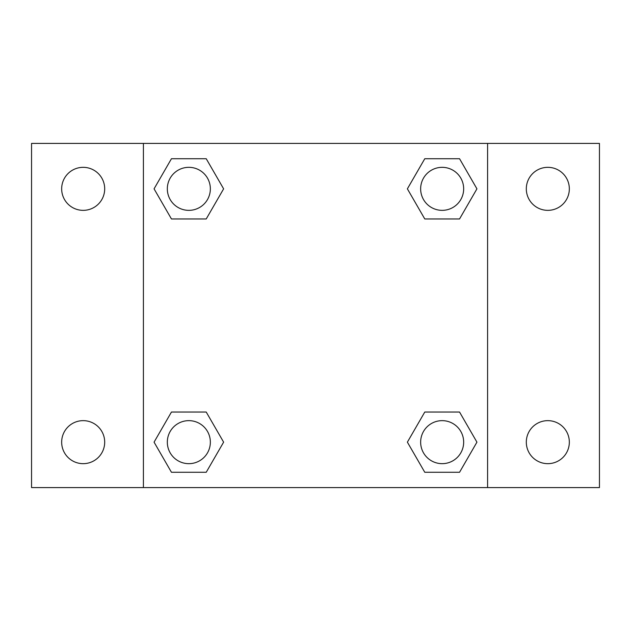<?xml version="1.0" encoding="UTF-8"?>
<svg xmlns="http://www.w3.org/2000/svg" width="631" height="631" viewBox="0 0 631 631"><rect width="100%" height="100%" fill="white"/><g stroke="black" fill="none" stroke-linecap="round" stroke-linejoin="round"><path stroke-width="0.95" d="M31.55 143.411L599.45 143.411L599.45 487.589L31.55 487.589L31.55 143.411M547.826 167.333A21.509 21.509 0 0 1 569.336 188.843A21.509 21.509 0 0 1 547.826 210.352A21.509 21.509 0 0 1 526.309 188.843A21.509 21.509 0 0 1 547.826 167.333M547.826 420.648A21.509 21.509 0 0 1 569.336 442.157A21.509 21.509 0 0 1 547.826 463.667A21.509 21.509 0 0 1 526.309 442.157A21.509 21.509 0 0 1 547.826 420.648M83.174 420.648A21.509 21.509 0 0 1 104.691 442.157A21.509 21.509 0 0 1 83.174 463.667A21.509 21.509 0 0 1 61.664 442.157A21.509 21.509 0 0 1 83.174 420.648M83.174 167.333A21.509 21.509 0 0 1 104.691 188.843A21.509 21.509 0 0 1 83.174 210.352A21.509 21.509 0 0 1 61.664 188.843A21.509 21.509 0 0 1 83.174 167.333M171.451 412.043L206.227 412.043L223.619 442.157L206.227 472.272L171.451 472.272L154.067 442.157L171.451 412.043L206.227 412.043L171.451 412.043M424.773 158.728L459.549 158.728L476.933 188.843L459.549 218.957L424.773 218.957L407.381 188.843L424.773 158.728L459.549 158.728L424.773 158.728M143.411 487.589L143.411 143.411M487.589 143.411L487.589 487.589M171.451 158.728L206.227 158.728L223.619 188.843L206.227 218.957L171.451 218.957L154.067 188.843L171.451 158.728L206.227 158.728L171.451 158.728M424.773 412.043L459.549 412.043L476.933 442.157L459.549 472.272L424.773 472.272L407.381 442.157L424.773 412.043L459.549 412.043L424.773 412.043M459.549 472.272L424.773 472.272L459.549 472.272M463.667 442.157A21.509 21.509 0 0 0 431.407 423.527A21.509 21.509 0 0 0 431.407 460.788A21.509 21.509 0 0 0 463.667 442.157M206.227 472.272L171.451 472.272L206.227 472.272M210.352 442.157A21.509 21.509 0 0 0 178.084 423.527A21.509 21.509 0 0 0 178.084 460.788A21.509 21.509 0 0 0 210.352 442.157M459.549 218.957L424.773 218.957L459.549 218.957M463.667 188.843A21.509 21.509 0 0 0 431.407 170.212A21.509 21.509 0 0 0 431.407 207.473A21.509 21.509 0 0 0 463.667 188.843M206.227 218.957L171.451 218.957L206.227 218.957M210.352 188.843A21.509 21.509 0 0 0 178.084 170.212A21.509 21.509 0 0 0 178.084 207.473A21.509 21.509 0 0 0 210.352 188.843"/></g></svg>
